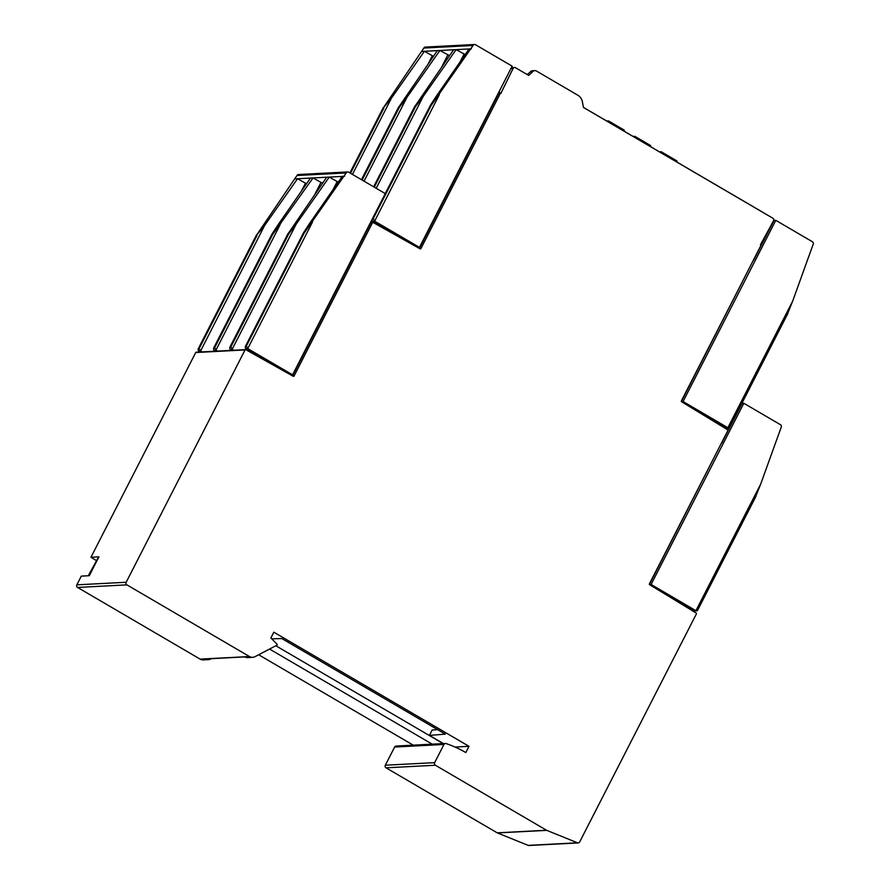 <?xml version="1.0" encoding="UTF-8"?>
<svg xmlns="http://www.w3.org/2000/svg" width="890" height="890" viewBox="0 0 890 890"><rect width="100%" height="100%" fill="white"/><g stroke="black" fill="none" stroke-linecap="round" stroke-linejoin="round"><path stroke-width="1.33" d="M499.601 91.47L499.379 93.15L501.026 93.061L513.063 68.519A1.913 1.802 -93 0 1 515.521 67.729L528.705 75.439L533.01 71.411A3.193 3.004 -93 0 1 536.425 71.011L577.866 95.241A9.579 9 -93 0 1 582.383 101.76L583.484 107.479L772.82 218.195A1.913 1.802 -93 0 1 773.532 220.831L760.449 244.772A0.768 0.723 -93 0 1 760.739 245.818L681.384 400.889A0.634 0.601 -93 0 0 681.618 401.757L727.597 429.759A0.634 0.601 -93 0 1 727.831 430.615L649.422 583.829A0.634 0.601 -93 0 0 649.656 584.697L696.158 613.021A0.634 0.601 -93 0 1 696.392 613.877L579.69 841.929A1.913 1.802 -93 0 1 577.477 842.797L546.749 830.359A1.913 1.802 -93 0 1 546.527 830.248L435.377 765.244A1.913 1.802 -93 0 1 434.654 762.641L443.954 744.463A1.913 1.802 -93 0 1 446.068 743.562A116.568 109.47 -93 0 1 465.804 752.562L468.997 746.321L273.831 632.189L270.883 637.941L277.035 644.182A0.634 0.601 -93 0 1 276.879 645.217L255.007 656.675A6.386 5.996 -93 0 1 249.478 656.542L126.903 584.864A1.913 1.802 -93 0 1 126.18 582.26L245.05 349.948A0.634 0.601 -93 0 1 245.851 349.692L293.244 376.281A0.634 0.601 -93 0 0 294.045 376.025L372.454 222.812A0.634 0.601 -93 0 1 373.255 222.556L420.113 248.833A0.634 0.601 -93 0 0 420.914 248.577L500.28 93.495A0.768 0.723 -93 0 1 501.248 93.194L501.026 93.061M211.23 658.678L210.619 659A6.386 5.996 -93 0 1 205.078 658.856L249.478 656.542M252.671 657.321L247.732 657.577A6.386 5.996 -93 0 1 244.539 656.798M432.217 744.162L269.57 649.055M413.249 745.153L258.667 654.762M208.271 659.646L203.343 659.902A6.386 5.996 -93 0 1 200.139 659.123L77.575 587.444A1.913 1.802 -93 0 1 76.852 584.841L81.302 576.119L89.278 575.708L98.935 556.84L90.958 557.262L195.722 352.529A0.634 0.601 -93 0 1 196.212 352.206L245.54 349.625M534.834 70.621L532.465 70.744A3.193 3.004 87 0 0 530.651 71.534L527.325 74.638M583.473 107.412L760.872 211.153A351.305 102.751 120.3 0 1 762.274 212.031M90.958 557.262L96.165 560.422M578.211 842.919L528.871 845.5A1.913 1.802 -93 0 1 528.148 845.378L497.421 832.94A1.913 1.802 -93 0 1 497.199 832.829L386.049 767.825A1.913 1.802 -93 0 1 385.326 765.222L394.626 747.044A1.913 1.802 -93 0 1 396.106 746.054L445.434 743.473M526.48 74.148L527.937 74.07M292.521 375.869L370.807 222.889A0.634 0.601 -93 0 1 371.297 222.567L372.943 222.478M419.39 248.432L498.634 93.584A0.768 0.723 -93 0 1 499.223 93.194L500.87 93.105M659.457 151.845L661.226 151.756L677.034 161.001L676.6 161.869M661.226 151.756L660.781 152.624M633.09 136.426L634.859 136.337L634.414 137.205M634.859 136.337L650.679 145.593L650.234 146.461M606.724 121.018L608.493 120.918L608.048 121.785M608.493 120.918L624.313 130.174L623.868 131.041M89.323 575.607L88.878 574.662L88.344 575.752M89.501 574.629L98.045 557.941L88.878 574.662L89.757 574.784M441.629 742.538L440.784 743.717M441.373 742.56L275.844 645.762M271.75 638.82L281.83 638.553L445.278 734.128L429.414 735.407L443.398 743.573M437.546 729.611L432.162 730.045L429.414 735.407M244.772 656.92L205.801 658.956A1.913 1.802 -93 0 1 204.845 658.722M455.046 747.055L468.997 746.321M755.51 496.998L760.672 484.127L695.913 610.685L697.693 609.962M682.385 604.321L694.033 610.863L696.77 610.918M760.672 484.127L781.186 427.3A1.913 1.802 -93 0 0 780.463 424.708L743.818 403.27L651.102 584.474L695.913 610.685L693.889 610.785M649.5 584.563L651.102 584.474M651.847 586.032L682.563 603.987L682.274 604.555M743.818 403.27L741.871 403.348M721.378 443.22L649.411 584.43M306.538 183.752L297.538 178.745L264.642 225.47L256.264 235.572L296.982 175.508A1.913 1.802 87 0 1 298.462 174.518L347.678 171.948A1.913 1.802 87 0 0 346.199 172.938L304.169 233.069L303.612 232.613L309.809 223.112L342.216 176.409L329.267 177.088L296.381 223.813L288.716 233.87L287.948 233.914L326.697 177.221L313.046 177.933L272.496 234.726L271.873 234.27L278.081 224.769L310.476 178.067L295.269 178.868M264.642 225.47L200.55 351.072L198.526 351.183L198.081 349.091L256.264 235.572M200.417 350.983L199.171 348.502L198.459 348.546M200.55 351.072L202.03 351.895M305.459 183.207L301.365 191.205M215.347 351.205L213.845 350.282L213.533 348.279L271.728 234.76M280.15 224.658L215.925 350.171L214.679 347.69L213.912 347.734M215.925 350.171L217.538 351.083M322.647 183.062L320.967 182.394L314.938 194.165M320.967 182.394L313.046 177.933L310.476 178.067M231.567 350.349L230.076 349.436L229.754 347.434L287.948 233.914M296.381 223.813L232.145 349.325L230.911 346.844L230.143 346.889M232.145 349.325L233.759 350.237M247.231 350.471L247.554 349.837M338.334 181.994L337.188 181.538L333.094 189.548M337.188 181.538L329.267 177.088L326.697 177.221M347.678 171.948A1.913 1.802 87 0 1 348.635 172.182L385.281 193.608L292.565 374.812L290.808 374.901L256.887 355.511L245.584 348.624L245.273 346.622L303.457 233.102M312.501 222.044L247.743 348.602L246.363 346.032L245.651 346.077M245.707 348.713L247.743 348.602L292.565 374.812M198.526 351.183L199.939 352.006M344.486 176.287L342.216 176.409M257.588 355.477L257.266 356.1M753.341 260.281L681.373 401.49M683.576 402.947L714.525 421.048L714.236 421.615M681.462 401.613L683.064 401.535L775.791 220.331L773.699 220.375M787.472 314.048L792.634 301.187L727.875 427.734L729.655 427.022M714.359 421.382L725.995 427.923L728.743 427.979M725.851 427.845L727.875 427.734L683.064 401.535M775.791 220.331L812.425 241.757A1.913 1.802 -93 0 1 813.149 244.361L792.634 301.187M474.548 44.5A1.913 1.802 87 0 0 473.068 45.49L423.851 48.06A1.913 1.802 87 0 1 425.331 47.081L474.548 44.5A1.913 1.802 87 0 1 475.516 44.734L512.151 66.16L419.435 247.364L417.677 247.453L384.458 228.029L384.135 228.652M433.408 56.304L424.408 51.297L391.511 98.034L383.134 108.124L423.851 48.06M449.517 55.614L439.916 50.485L407.019 97.221L399.365 107.278L398.598 107.312L437.346 50.619L422.138 51.42M432.329 55.758L428.235 63.769M447.837 54.946L441.807 66.728M465.203 54.557L456.136 49.64L423.251 96.365L415.586 106.422L414.818 106.466L453.577 49.773L437.346 50.619M464.068 54.101L459.963 62.1M384.458 228.029L372.454 221.176L371.964 219.641M473.068 45.49L431.038 105.621L430.482 105.165L436.678 95.664L469.086 48.961L453.577 49.773M372.432 218.74L430.326 105.654M439.371 94.607L374.612 221.154L373.233 218.584L372.521 218.629M372.587 221.265L374.612 221.154L419.435 247.364M471.355 48.839L469.086 48.961M512.195 67.64L511.594 67.273M200.139 659.123L205.078 658.856M77.575 587.444L126.903 584.864M76.852 584.841L126.18 582.26M195.722 352.529L245.05 349.948M510.893 68.63L513.063 68.519M530.651 71.534L533.01 71.411M497.199 832.829L546.527 830.248M497.421 832.94L546.749 830.359M528.148 845.378L577.477 842.797M394.626 747.044L443.954 744.463M385.326 765.222L434.654 762.641M386.049 767.825L435.377 765.244M498.634 93.584L500.28 93.495M419.769 248.644L420.914 248.577M370.807 222.889L372.454 222.812M292.899 376.081L294.045 376.025M721.579 443.342L742.026 403.37M727.03 429.414L727.731 428.034M256.976 235.538L199.171 348.502M272.496 234.726L214.679 347.69M288.716 233.87L230.911 346.844M304.169 233.069L246.363 346.032M346.199 172.938L296.982 175.508M232.29 349.414L230.198 349.525M216.07 350.26L213.978 350.371M753.541 260.392L774 220.42M383.134 108.124L349.959 172.96M383.857 108.091L350.493 173.272M391.511 98.034L352.429 174.395M398.598 107.312L361.54 179.724M399.365 107.278L362.119 180.058M407.019 97.221L364.055 181.193M414.818 106.466L373.689 186.833M415.586 106.422L374.267 187.167M423.251 96.365L376.203 188.302M431.038 105.621L373.233 218.584M514.565 67.495L512.495 67.607M697.56 610.406L755.91 496.397M198.081 349.091L256.42 235.082M213.533 348.279L271.873 234.27M229.754 347.434L288.104 233.425M245.273 346.622L303.612 232.613M729.533 427.467L787.873 313.458M349.892 172.916L383.29 107.634M361.462 179.68L398.742 106.833M373.622 186.789L414.974 105.977M385.236 193.586L430.482 105.165"/></g></svg>
